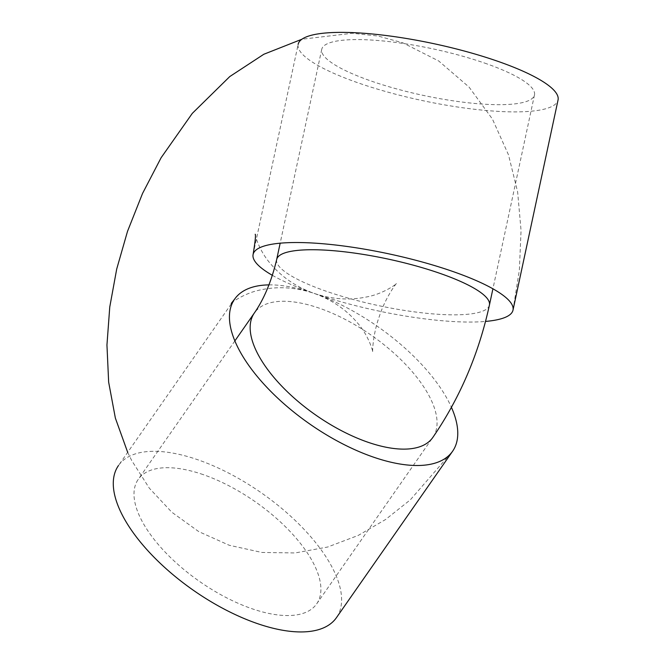 <?xml version="1.0" encoding="UTF-8"?>
<svg xmlns="http://www.w3.org/2000/svg" width="665" height="665" viewBox="0 0 665 665"><rect width="100%" height="100%" fill="white"/><g stroke="black" fill="none" stroke-linecap="round" stroke-linejoin="round"><path stroke-width="0.5" stroke-dasharray="3.33 2.49" d="M203.216 474.627A108.786 48.62 34.9 0 0 138.237 479.365A108.786 48.62 34.9 0 0 160.057 546.539A108.786 48.62 34.9 0 0 251.678 608.625A108.786 48.62 34.9 0 0 316.656 603.895A108.786 48.62 34.9 0 0 294.836 536.713A108.786 48.62 34.9 0 0 203.216 474.627M484.627 63.075A108.786 23.757 12.1 0 1 534.477 94.937A108.786 23.757 12.1 0 1 371.585 81.188A108.786 23.757 12.1 0 1 321.735 49.326A108.786 23.757 12.1 0 1 484.627 63.075M234.629 299.134L118.461 465.558A132.9 59.401 -145.1 0 1 197.846 459.773A132.9 59.401 -145.1 0 1 309.774 535.624A132.9 59.401 -145.1 0 1 336.424 617.694M268.993 284.886A132.9 59.401 -145.1 0 1 314.005 293.348A132.9 59.401 -145.1 0 1 451.444 407.387M253.107 254.429L298.161 44.272A132.9 29.019 -167.9 0 0 359.058 83.192A132.9 29.019 -167.9 0 0 558.051 99.991M272.409 275.343A132.9 29.019 -167.9 0 0 314.005 293.348A132.9 29.019 -167.9 0 0 485.533 321.428M316.656 603.895L432.815 437.462A108.786 48.62 34.9 0 0 410.995 370.289A108.786 48.62 34.9 0 0 319.375 308.194A108.786 48.62 34.9 0 0 254.396 312.932M489.423 305.094A108.786 23.757 12.1 0 1 326.532 291.345A108.786 23.757 12.1 0 1 276.682 259.483M234.87 340.912L138.237 479.365M534.477 94.937L492.923 288.793M321.735 49.326L280.173 243.182M231.262 303.415C231.345 302.625 245.169 292.608 261.478 289.732C278.577 286.166 296.083 287.371 314.005 293.348C331.793 299.74 346.29 309.624 357.521 323.007C368.56 335.351 373.223 351.777 372.791 352.442C372.259 353.04 372.799 334.071 379.366 316.341C385.143 298.111 396.689 282.459 396.747 283.282C396.673 284.071 382.849 294.088 366.54 296.964C349.441 300.53 331.935 299.325 314.005 293.348C296.224 286.956 281.719 277.072 270.497 263.689C259.458 251.345 254.795 234.92 255.219 234.255M512.998 310.148L519.373 270.048L521.052 230.481L517.636 191.952L508.509 154.887L492.424 119.06L469.041 87.065L438.717 60.989L402.815 42.826L377.978 36.026L352.408 33.25L301.893 39.235M127.68 452.35L131.712 460.554L149.292 488.135L171.828 512.233L198.793 531.626L229.209 545.258L261.844 552.449L295.11 552.948L327.612 547.037L358.236 535.425L385.55 519.531L410.313 499.856L452.591 451.261"/><path stroke-width="1" d="M451.444 407.387A132.9 59.401 -145.1 0 1 452.591 451.261L336.424 617.694A132.9 59.401 -145.1 0 1 257.047 623.479A132.9 59.401 -145.1 0 1 145.12 547.627A132.9 59.401 -145.1 0 1 118.461 465.558M452.591 451.261A132.9 59.401 -145.1 0 1 373.206 457.046A132.9 59.401 -145.1 0 1 261.279 381.195A132.9 59.401 -145.1 0 1 234.629 299.134A132.9 59.401 -145.1 0 1 268.993 284.886M485.533 321.428A132.9 29.019 -167.9 0 0 512.998 310.148L558.051 99.991A132.9 29.019 -167.9 0 0 497.154 61.072A132.9 29.019 -167.9 0 0 298.161 44.272M512.998 310.148A132.9 29.019 -167.9 0 0 452.1 271.229A132.9 29.019 -167.9 0 0 253.107 254.429A132.9 29.019 -167.9 0 0 272.409 275.343M254.396 312.932A108.786 48.62 34.9 0 0 276.216 380.106A108.786 48.62 34.9 0 0 367.836 442.2A108.786 48.62 34.9 0 0 432.815 437.462C459.922 397.936 478.792 353.813 489.423 305.094A108.786 23.757 12.1 0 0 439.573 273.232A108.786 23.757 12.1 0 0 276.682 259.483C271.536 281.112 264.113 298.926 254.396 312.932L234.87 340.912M492.923 288.793L489.423 305.094M280.173 243.182L276.682 259.483M234.629 299.134L231.27 303.406M253.107 254.429C255.177 241.719 255.884 234.994 255.219 234.255M301.893 39.235L263.822 54.264L229.791 76.55L192.293 113.383L161.113 157.73L142.543 193.448L127.505 231.37L116.708 269.034L109.758 307.039L106.949 345.01L108.653 382.151L115.369 418.102L127.68 452.35"/></g></svg>

